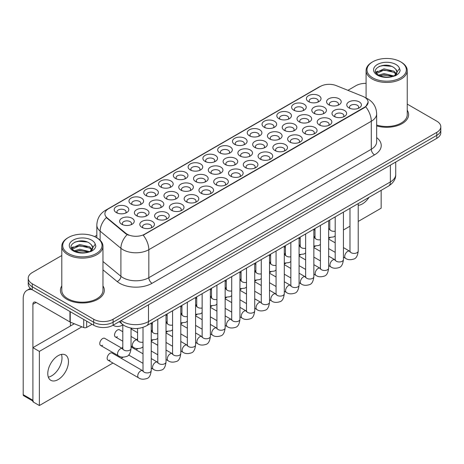 <?xml version="1.0" encoding="UTF-8"?>
<svg xmlns="http://www.w3.org/2000/svg" width="464" height="464" viewBox="0 0 464 464"><rect width="100%" height="100%" fill="white"/><g stroke="black" fill="none" stroke-linecap="round" stroke-linejoin="round"><path stroke-width="0.7" d="M175.473 178.454L175.473 178.454A7.32 4.222 180 0 1 175.473 172.48A7.32 4.222 180 0 1 185.82 172.48A7.32 4.222 180 0 1 185.82 178.454A7.32 4.222 180 0 1 175.473 178.454M184.62 179.017A4.57 2.639 0 0 0 185.217 177.712A4.57 2.639 0 0 0 183.877 175.844A4.57 2.639 0 0 0 178.895 175.27A4.57 2.639 0 0 0 176.071 177.712A4.57 2.639 0 0 0 176.674 179.017M160.689 186.992L160.689 186.992A7.32 4.222 180 0 1 160.689 181.018A7.32 4.222 180 0 1 171.036 181.018A7.32 4.222 180 0 1 171.036 186.992A7.32 4.222 180 0 1 160.689 186.992M169.836 187.555A4.57 2.639 0 0 0 170.433 186.244A4.57 2.639 0 0 0 169.093 184.376A4.57 2.639 0 0 0 164.111 183.808A4.57 2.639 0 0 0 161.286 186.244A4.57 2.639 0 0 0 161.89 187.555M145.905 195.53L145.905 195.53A7.32 4.222 180 0 1 145.905 189.556A7.32 4.222 180 0 1 156.252 189.556A7.32 4.222 180 0 1 156.252 195.53A7.32 4.222 180 0 1 145.905 195.53M155.051 196.086A4.57 2.639 0 0 0 155.649 194.781A4.57 2.639 0 0 0 154.309 192.914A4.57 2.639 0 0 0 149.327 192.34A4.57 2.639 0 0 0 146.502 194.781A4.57 2.639 0 0 0 147.105 196.086M190.257 169.923L190.257 169.923A7.32 4.222 180 0 1 190.257 163.949A7.32 4.222 180 0 1 200.605 163.949A7.32 4.222 180 0 1 200.605 169.923A7.32 4.222 180 0 1 190.257 169.923M199.404 170.479A4.57 2.639 0 0 0 200.001 169.174A4.57 2.639 0 0 0 198.662 167.307A4.57 2.639 0 0 0 193.679 166.733A4.57 2.639 0 0 0 190.855 169.174A4.57 2.639 0 0 0 191.458 170.479M205.042 161.385L205.042 161.385A7.32 4.222 180 0 1 205.042 155.411A7.32 4.222 180 0 1 215.389 155.411A7.32 4.222 180 0 1 215.389 161.385A7.32 4.222 180 0 1 205.042 161.385M214.188 161.948A4.57 2.639 0 0 0 214.786 160.637A4.57 2.639 0 0 0 213.446 158.769A4.57 2.639 0 0 0 208.464 158.201A4.57 2.639 0 0 0 205.639 160.637A4.57 2.639 0 0 0 206.242 161.948M131.121 204.061L131.121 204.061A7.32 4.222 180 0 1 131.121 198.087A7.32 4.222 180 0 1 141.468 198.087A7.32 4.222 180 0 1 141.468 204.061A7.32 4.222 180 0 1 131.121 204.061M140.267 204.624A4.57 2.639 0 0 0 140.865 203.319A4.57 2.639 0 0 0 139.525 201.451A4.57 2.639 0 0 0 134.543 200.877A4.57 2.639 0 0 0 131.718 203.319A4.57 2.639 0 0 0 132.321 204.624M219.826 152.847L219.826 152.847A7.32 4.222 180 0 1 219.826 146.873A7.32 4.222 180 0 1 230.173 146.873A7.32 4.222 180 0 1 230.173 152.847A7.32 4.222 180 0 1 219.826 152.847M228.972 153.41A4.57 2.639 0 0 0 229.57 152.105A4.57 2.639 0 0 0 228.23 150.237A4.57 2.639 0 0 0 223.248 149.663A4.57 2.639 0 0 0 220.423 152.105A4.57 2.639 0 0 0 221.026 153.41M234.61 144.316L234.61 144.316A7.32 4.222 180 0 1 234.61 138.342A7.32 4.222 180 0 1 244.957 138.342A7.32 4.222 180 0 1 244.957 144.316A7.32 4.222 180 0 1 234.61 144.316M243.757 144.872A4.57 2.639 0 0 0 244.354 143.567A4.57 2.639 0 0 0 243.014 141.7A4.57 2.639 0 0 0 238.032 141.126A4.57 2.639 0 0 0 235.207 143.567A4.57 2.639 0 0 0 235.811 144.872M249.394 135.778L249.394 135.778A7.32 4.222 180 0 1 249.394 129.804A7.32 4.222 180 0 1 259.741 129.804A7.32 4.222 180 0 1 259.741 135.778A7.32 4.222 180 0 1 249.394 135.778M258.541 136.341A4.57 2.639 0 0 0 259.138 135.03A4.57 2.639 0 0 0 257.798 133.168A4.57 2.639 0 0 0 252.816 132.594A4.57 2.639 0 0 0 249.992 135.03A4.57 2.639 0 0 0 250.595 136.341M264.178 127.24L264.178 127.24A7.32 4.222 180 0 1 264.178 121.266A7.32 4.222 180 0 1 274.526 121.266A7.32 4.222 180 0 1 274.526 127.24A7.32 4.222 180 0 1 264.178 127.24M273.325 127.803A4.57 2.639 0 0 0 273.922 126.498A4.57 2.639 0 0 0 272.583 124.63A4.57 2.639 0 0 0 267.6 124.056A4.57 2.639 0 0 0 264.776 126.498A4.57 2.639 0 0 0 265.379 127.803M278.963 118.709L278.963 118.709A7.32 4.222 180 0 1 278.963 112.735A7.32 4.222 180 0 1 289.31 112.735A7.32 4.222 180 0 1 289.31 118.709A7.32 4.222 180 0 1 278.963 118.709M288.109 119.265A4.57 2.639 0 0 0 288.707 117.96A4.57 2.639 0 0 0 287.367 116.093A4.57 2.639 0 0 0 282.385 115.524A4.57 2.639 0 0 0 279.56 117.96A4.57 2.639 0 0 0 280.163 119.265M293.747 110.171L293.747 110.171A7.32 4.222 180 0 1 293.747 104.197A7.32 4.222 180 0 1 304.094 104.197A7.32 4.222 180 0 1 304.094 110.171A7.32 4.222 180 0 1 293.747 110.171M302.893 110.734A4.57 2.639 0 0 0 303.491 109.423A4.57 2.639 0 0 0 302.151 107.561A4.57 2.639 0 0 0 297.169 106.987A4.57 2.639 0 0 0 294.344 109.423A4.57 2.639 0 0 0 294.947 110.734M308.531 101.639L308.531 101.639A7.32 4.222 180 0 1 308.531 95.665A7.32 4.222 180 0 1 318.878 95.665A7.32 4.222 180 0 1 318.878 101.639A7.32 4.222 180 0 1 308.531 101.639M317.678 102.196A4.57 2.639 0 0 0 318.275 100.891A4.57 2.639 0 0 0 316.935 99.023A4.57 2.639 0 0 0 311.953 98.449A4.57 2.639 0 0 0 309.128 100.891A4.57 2.639 0 0 0 309.732 102.196M116.336 212.599L116.336 212.599A7.32 4.222 180 0 1 116.336 206.625A7.32 4.222 180 0 1 126.684 206.625A7.32 4.222 180 0 1 126.684 212.599A7.32 4.222 180 0 1 116.336 212.599M125.483 213.162A4.57 2.639 0 0 0 126.08 211.851A4.57 2.639 0 0 0 124.741 209.983A4.57 2.639 0 0 0 119.758 209.415A4.57 2.639 0 0 0 116.934 211.851A4.57 2.639 0 0 0 117.537 213.162M225.237 164.511L225.237 164.511A7.32 4.222 180 0 1 225.237 158.537A7.32 4.222 180 0 1 235.584 158.537A7.32 4.222 180 0 1 235.584 164.511A7.32 4.222 180 0 1 225.237 164.511M234.384 165.068A4.57 2.639 0 0 0 234.987 163.763A4.57 2.639 0 0 0 233.647 161.895A4.57 2.639 0 0 0 228.659 161.327A4.57 2.639 0 0 0 225.84 163.763A4.57 2.639 0 0 0 226.438 165.068M180.885 190.118L180.885 190.118A7.32 4.222 180 0 1 180.885 184.144A7.32 4.222 180 0 1 191.232 184.144A7.32 4.222 180 0 1 191.232 190.118A7.32 4.222 180 0 1 180.885 190.118M190.031 190.675A4.57 2.639 0 0 0 190.634 189.37A4.57 2.639 0 0 0 189.295 187.502A4.57 2.639 0 0 0 184.307 186.934A4.57 2.639 0 0 0 181.488 189.37A4.57 2.639 0 0 0 182.085 190.675M166.1 198.656A7.32 4.222 180 0 1 166.1 198.65A7.32 4.222 180 0 1 166.1 192.676A7.32 4.222 180 0 1 176.448 192.676A7.32 4.222 180 0 1 176.448 198.65A7.32 4.222 180 0 1 166.1 198.656M175.247 199.213A4.57 2.639 0 0 0 175.85 197.908A4.57 2.639 0 0 0 174.51 196.04A4.57 2.639 0 0 0 169.522 195.466A4.57 2.639 0 0 0 166.704 197.908A4.57 2.639 0 0 0 167.301 199.213M151.316 207.188L151.316 207.188A7.32 4.222 180 0 1 151.316 201.214A7.32 4.222 180 0 1 161.663 201.214A7.32 4.222 180 0 1 161.663 207.188A7.32 4.222 180 0 1 151.316 207.188M160.463 207.75A4.57 2.639 0 0 0 161.066 206.439A4.57 2.639 0 0 0 159.726 204.578A4.57 2.639 0 0 0 154.738 204.003A4.57 2.639 0 0 0 151.919 206.439A4.57 2.639 0 0 0 152.517 207.75M195.669 181.581L195.669 181.581A7.32 4.222 180 0 1 195.669 175.607A7.32 4.222 180 0 1 206.016 175.607A7.32 4.222 180 0 1 206.016 181.581A7.32 4.222 180 0 1 195.669 181.581M204.815 182.143A4.57 2.639 0 0 0 205.419 180.832A4.57 2.639 0 0 0 204.079 178.971A4.57 2.639 0 0 0 199.091 178.396A4.57 2.639 0 0 0 196.272 180.832A4.57 2.639 0 0 0 196.869 182.143M210.453 173.049L210.453 173.049A7.32 4.222 180 0 1 210.453 167.075A7.32 4.222 180 0 1 220.8 167.075A7.32 4.222 180 0 1 220.8 173.049A7.32 4.222 180 0 1 210.453 173.049M219.6 173.606A4.57 2.639 0 0 0 220.203 172.301A4.57 2.639 0 0 0 218.863 170.433A4.57 2.639 0 0 0 213.875 169.859A4.57 2.639 0 0 0 211.056 172.301A4.57 2.639 0 0 0 211.654 173.606M136.532 215.725L136.532 215.725A7.32 4.222 180 0 1 136.532 209.751A7.32 4.222 180 0 1 146.879 209.751A7.32 4.222 180 0 1 146.879 215.725A7.32 4.222 180 0 1 136.532 215.725M145.679 216.282A4.57 2.639 0 0 0 146.282 214.977A4.57 2.639 0 0 0 144.942 213.109A4.57 2.639 0 0 0 139.954 212.535A4.57 2.639 0 0 0 137.135 214.977A4.57 2.639 0 0 0 137.733 216.282M240.021 155.974L240.021 155.974A7.32 4.222 180 0 1 240.021 150A7.32 4.222 180 0 1 250.369 150A7.32 4.222 180 0 1 250.369 155.974A7.32 4.222 180 0 1 240.021 155.974M249.168 156.536A4.57 2.639 0 0 0 249.771 155.231A4.57 2.639 0 0 0 248.431 153.364A4.57 2.639 0 0 0 243.443 152.789A4.57 2.639 0 0 0 240.625 155.231A4.57 2.639 0 0 0 241.222 156.536M254.806 147.442L254.806 147.442A7.32 4.222 180 0 1 254.806 141.468A7.32 4.222 180 0 1 265.153 141.468A7.32 4.222 180 0 1 265.153 147.442A7.32 4.222 180 0 1 254.806 147.442M263.952 147.999A4.57 2.639 0 0 0 264.555 146.694A4.57 2.639 0 0 0 263.216 144.826A4.57 2.639 0 0 0 258.228 144.252A4.57 2.639 0 0 0 255.409 146.694A4.57 2.639 0 0 0 256.006 147.999M269.59 138.904L269.59 138.904A7.32 4.222 180 0 1 269.59 132.93A7.32 4.222 180 0 1 279.937 132.93A7.32 4.222 180 0 1 279.937 138.904A7.32 4.222 180 0 1 269.59 138.904M278.736 139.467A4.57 2.639 0 0 0 279.34 138.156A4.57 2.639 0 0 0 278 136.288A4.57 2.639 0 0 0 273.012 135.72A4.57 2.639 0 0 0 270.193 138.156A4.57 2.639 0 0 0 270.79 139.467M284.374 130.367L284.374 130.367A7.32 4.222 180 0 1 284.374 124.393A7.32 4.222 180 0 1 294.721 124.393A7.32 4.222 180 0 1 294.721 130.367A7.32 4.222 180 0 1 284.374 130.367M293.521 130.929A4.57 2.639 0 0 0 294.124 129.624A4.57 2.639 0 0 0 292.784 127.757A4.57 2.639 0 0 0 287.796 127.182A4.57 2.639 0 0 0 284.977 129.624A4.57 2.639 0 0 0 285.575 130.929M299.158 121.835L299.158 121.835A7.32 4.222 180 0 1 299.158 115.861A7.32 4.222 180 0 1 309.505 115.861A7.32 4.222 180 0 1 309.505 121.835A7.32 4.222 180 0 1 299.158 121.835M308.305 122.392A4.57 2.639 0 0 0 308.908 121.087A4.57 2.639 0 0 0 307.568 119.219A4.57 2.639 0 0 0 302.58 118.645A4.57 2.639 0 0 0 299.761 121.087A4.57 2.639 0 0 0 300.359 122.392M313.942 113.297L313.942 113.297A7.32 4.222 180 0 1 313.942 107.323A7.32 4.222 180 0 1 324.29 107.323A7.32 4.222 180 0 1 324.29 113.297A7.32 4.222 180 0 1 313.942 113.297M323.089 113.86A4.57 2.639 0 0 0 323.692 112.549A4.57 2.639 0 0 0 322.352 110.681A4.57 2.639 0 0 0 317.364 110.113A4.57 2.639 0 0 0 314.546 112.549A4.57 2.639 0 0 0 315.143 113.86M328.727 104.76L328.727 104.76A7.32 4.222 180 0 1 328.727 98.786A7.32 4.222 180 0 1 339.074 98.786A7.32 4.222 180 0 1 339.074 104.76A7.32 4.222 180 0 1 328.727 104.76M337.873 105.322A4.57 2.639 0 0 0 338.476 104.017A4.57 2.639 0 0 0 337.137 102.15A4.57 2.639 0 0 0 332.149 101.575A4.57 2.639 0 0 0 329.33 104.017A4.57 2.639 0 0 0 329.927 105.322M121.748 224.257L121.748 224.257A7.32 4.222 180 0 1 121.748 218.283A7.32 4.222 180 0 1 132.095 218.283A7.32 4.222 180 0 1 132.095 224.257A7.32 4.222 180 0 1 121.748 224.257M130.894 224.82A4.57 2.639 0 0 0 131.498 223.515A4.57 2.639 0 0 0 130.158 221.647A4.57 2.639 0 0 0 125.17 221.073A4.57 2.639 0 0 0 122.351 223.515A4.57 2.639 0 0 0 122.948 224.82M245.433 167.637L245.433 167.637A7.32 4.222 180 0 1 245.433 161.663A7.32 4.222 180 0 1 255.78 161.663A7.32 4.222 180 0 1 255.78 167.637A7.32 4.222 180 0 1 245.433 167.637M254.579 168.194A4.57 2.639 0 0 0 255.183 166.889A4.57 2.639 0 0 0 253.843 165.022A4.57 2.639 0 0 0 248.861 164.447A4.57 2.639 0 0 0 246.036 166.889A4.57 2.639 0 0 0 246.633 168.194M230.649 176.169L230.649 176.169A7.32 4.222 180 0 1 230.649 170.195A7.32 4.222 180 0 1 240.996 170.195A7.32 4.222 180 0 1 240.996 176.169A7.32 4.222 180 0 1 230.649 176.169M239.795 176.732A4.57 2.639 0 0 0 240.398 175.427A4.57 2.639 0 0 0 239.059 173.559A4.57 2.639 0 0 0 234.076 172.985A4.57 2.639 0 0 0 231.252 175.427A4.57 2.639 0 0 0 231.849 176.732M201.08 193.244L201.08 193.244A7.32 4.222 180 0 1 201.08 187.27A7.32 4.222 180 0 1 211.427 187.27A7.32 4.222 180 0 1 211.427 193.244A7.32 4.222 180 0 1 201.08 193.244M210.227 193.801A4.57 2.639 0 0 0 210.83 192.496A4.57 2.639 0 0 0 209.49 190.629A4.57 2.639 0 0 0 204.508 190.054A4.57 2.639 0 0 0 201.683 192.496A4.57 2.639 0 0 0 202.281 193.801M186.296 201.776L186.296 201.776A7.32 4.222 180 0 1 186.296 195.802A7.32 4.222 180 0 1 196.643 195.802A7.32 4.222 180 0 1 196.643 201.776A7.32 4.222 180 0 1 186.296 201.776M195.443 202.339A4.57 2.639 0 0 0 196.046 201.034A4.57 2.639 0 0 0 194.706 199.166A4.57 2.639 0 0 0 189.724 198.592A4.57 2.639 0 0 0 186.899 201.034A4.57 2.639 0 0 0 187.497 202.339M171.512 210.314L171.512 210.314A7.32 4.222 180 0 1 171.512 204.34A7.32 4.222 180 0 1 181.859 204.34A7.32 4.222 180 0 1 181.859 210.314A7.32 4.222 180 0 1 171.512 210.314M180.658 210.876A4.57 2.639 0 0 0 181.262 209.566A4.57 2.639 0 0 0 179.922 207.698A4.57 2.639 0 0 0 174.94 207.13A4.57 2.639 0 0 0 172.115 209.566A4.57 2.639 0 0 0 172.712 210.876M156.728 218.851L156.728 218.851A7.32 4.222 180 0 1 156.728 212.877A7.32 4.222 180 0 1 167.075 212.877A7.32 4.222 180 0 1 167.075 218.851A7.32 4.222 180 0 1 156.728 218.851M165.874 219.408A4.57 2.639 0 0 0 166.477 218.103A4.57 2.639 0 0 0 165.138 216.236A4.57 2.639 0 0 0 160.155 215.661A4.57 2.639 0 0 0 157.331 218.103A4.57 2.639 0 0 0 157.928 219.408M215.864 184.707L215.864 184.707A7.32 4.222 180 0 1 215.864 178.733A7.32 4.222 180 0 1 226.212 178.733A7.32 4.222 180 0 1 226.212 184.707A7.32 4.222 180 0 1 215.864 184.707M225.011 185.269A4.57 2.639 0 0 0 225.614 183.959A4.57 2.639 0 0 0 224.274 182.091A4.57 2.639 0 0 0 219.292 181.523A4.57 2.639 0 0 0 216.468 183.959A4.57 2.639 0 0 0 217.065 185.269M260.217 159.1L260.217 159.1A7.32 4.222 180 0 1 260.217 153.126A7.32 4.222 180 0 1 270.564 153.126A7.32 4.222 180 0 1 270.564 159.1A7.32 4.222 180 0 1 260.217 159.1M269.364 159.662A4.57 2.639 0 0 0 269.967 158.352A4.57 2.639 0 0 0 268.627 156.484A4.57 2.639 0 0 0 263.645 155.916A4.57 2.639 0 0 0 260.82 158.352A4.57 2.639 0 0 0 261.418 159.662M275.001 150.562L275.001 150.562A7.32 4.222 180 0 1 275.001 144.588A7.32 4.222 180 0 1 285.348 144.588A7.32 4.222 180 0 1 285.348 150.562A7.32 4.222 180 0 1 275.001 150.562M284.148 151.125A4.57 2.639 0 0 0 284.751 149.82A4.57 2.639 0 0 0 283.411 147.952A4.57 2.639 0 0 0 278.429 147.378A4.57 2.639 0 0 0 275.604 149.82A4.57 2.639 0 0 0 276.202 151.125M289.785 142.03L289.785 142.03A7.32 4.222 180 0 1 289.785 136.056A7.32 4.222 180 0 1 300.133 136.056A7.32 4.222 180 0 1 300.133 142.03A7.32 4.222 180 0 1 289.785 142.03M298.932 142.587A4.57 2.639 0 0 0 299.535 141.282A4.57 2.639 0 0 0 298.195 139.415A4.57 2.639 0 0 0 293.213 138.84A4.57 2.639 0 0 0 290.389 141.282A4.57 2.639 0 0 0 290.986 142.587M304.57 133.493L304.57 133.493A7.32 4.222 180 0 1 304.57 127.519A7.32 4.222 180 0 1 314.917 127.519A7.32 4.222 180 0 1 314.917 133.493A7.32 4.222 180 0 1 304.57 133.493M313.716 134.055A4.57 2.639 0 0 0 314.319 132.745A4.57 2.639 0 0 0 312.98 130.883A4.57 2.639 0 0 0 307.997 130.309A4.57 2.639 0 0 0 305.173 132.745A4.57 2.639 0 0 0 305.77 134.055M319.354 124.955L319.354 124.955A7.32 4.222 180 0 1 319.354 118.981A7.32 4.222 180 0 1 329.701 118.981A7.32 4.222 180 0 1 329.701 124.955A7.32 4.222 180 0 1 319.354 124.955M328.5 125.518A4.57 2.639 0 0 0 329.104 124.213A4.57 2.639 0 0 0 327.764 122.345A4.57 2.639 0 0 0 322.782 121.771A4.57 2.639 0 0 0 319.957 124.213A4.57 2.639 0 0 0 320.554 125.518M334.138 116.423L334.138 116.423A7.32 4.222 180 0 1 334.138 110.449A7.32 4.222 180 0 1 344.485 110.449A7.32 4.222 180 0 1 344.485 116.423A7.32 4.222 180 0 1 334.138 116.423M343.285 116.98A4.57 2.639 0 0 0 343.888 115.675A4.57 2.639 0 0 0 342.548 113.808A4.57 2.639 0 0 0 337.566 113.239A4.57 2.639 0 0 0 334.741 115.675A4.57 2.639 0 0 0 335.339 116.98M348.922 107.886L348.922 107.886A7.32 4.222 180 0 1 348.922 101.912A7.32 4.222 180 0 1 359.269 101.912A7.32 4.222 180 0 1 359.269 107.886A7.32 4.222 180 0 1 348.922 107.886M358.069 108.448A4.57 2.639 0 0 0 358.672 107.138A4.57 2.639 0 0 0 357.332 105.276A4.57 2.639 0 0 0 352.35 104.702A4.57 2.639 0 0 0 349.525 107.138A4.57 2.639 0 0 0 350.123 108.448M141.943 227.383L141.943 227.383A7.32 4.222 180 0 1 141.943 221.409A7.32 4.222 180 0 1 152.291 221.409A7.32 4.222 180 0 1 152.291 227.383A7.32 4.222 180 0 1 141.943 227.383M151.096 227.946A4.57 2.639 0 0 0 151.693 226.641A4.57 2.639 0 0 0 150.353 224.773A4.57 2.639 0 0 0 145.371 224.199A4.57 2.639 0 0 0 142.547 226.641A4.57 2.639 0 0 0 143.144 227.946M362.86 96.373A12.348 7.128 180 0 1 364.513 97.173A12.348 7.128 180 0 1 368.126 102.213A12.348 7.128 180 0 1 364.513 107.254L144.623 234.204A12.348 7.128 180 0 1 125.779 233.253L107.132 217.877A12.348 7.128 180 0 1 104.899 213.788A12.348 7.128 180 0 1 108.518 208.748L320.421 86.408A12.348 7.128 180 0 1 336.232 85.608L362.86 96.373M61.799 285.894A21.953 12.673 0 0 0 60.424 290.302A21.953 12.673 0 0 0 66.857 299.268A21.953 12.673 0 0 0 90.776 302.012A21.953 12.673 0 0 0 104.325 290.302A21.953 12.673 0 0 0 102.956 285.894A21.953 12.673 0 0 1 104.325 290.302A21.953 12.673 0 0 1 90.776 302.012A21.953 12.673 0 0 1 66.857 299.268A21.953 12.673 0 0 1 60.424 290.302A21.953 12.673 0 0 1 61.799 285.894M368.126 102.213L365.707 106.749L364.513 107.619L143.231 235.196A16.008 9.239 60 0 1 148.828 249.696A18.293 10.562 180 0 1 122.96 249.696A18.293 10.562 180 0 1 120.907 248.286L100.131 231.159A18.293 10.562 180 0 1 96.825 225.104L96.825 237.783M61.799 255.513L32.254 272.571A13.717 7.923 0 0 0 28.234 278.168L28.234 284.142A13.717 7.923 0 0 0 32.254 289.745L93.693 325.218L93.693 322.231A13.717 7.923 0 0 0 113.094 322.231L436.781 135.349A13.717 7.923 0 0 0 440.8 129.752A13.717 7.923 0 0 1 436.781 135.349L113.094 322.231A13.717 7.923 0 0 1 93.693 322.231L32.254 286.758L93.693 322.231L93.693 319.244A13.717 7.923 0 0 0 113.094 319.244L436.781 132.362A13.717 7.923 0 0 0 440.8 126.765A13.717 7.923 0 0 0 436.781 121.162L407.241 104.104M28.234 281.155A13.717 7.923 0 0 0 32.254 286.758A13.717 7.923 0 0 1 28.234 281.155M128.551 235.196L125.779 233.792L106.302 217.575A16.008 10.707 129.5 0 0 100.131 231.159L100.131 240.242M376.658 125.906A21.953 12.673 0 0 0 408.61 114.625A21.953 12.673 0 0 0 407.241 110.217A21.953 12.673 0 0 1 408.61 114.625A21.953 12.673 0 0 1 376.658 125.906M366.084 83.375A13.717 7.923 0 0 0 355.94 85.689L347.907 90.329M96.825 235.289L94.569 236.594M28.234 278.168A13.717 7.923 0 0 0 32.254 283.771L93.693 319.244M93.693 325.218A13.717 7.923 0 0 0 113.094 325.218L436.781 138.336A13.717 7.923 0 0 0 440.8 132.739L440.8 126.765M51.655 375.846A14.633 8.451 120 0 0 61.451 354.397A14.633 8.451 120 0 1 51.655 375.846A14.633 8.451 120 0 1 48.326 377.133A14.633 8.451 120 0 0 51.655 375.846M86.658 321.158L86.658 327.41L92.075 324.284M32.097 289.652A18.293 10.562 -120 0 0 26.987 290.331A18.293 10.562 -120 0 0 23.2 298.706L23.2 394.667L32.903 400.27L32.903 304.309A4.57 2.639 60 0 1 33.849 302.215A4.57 2.639 60 0 1 36.134 302.441L69.948 321.958L69.948 311.506M32.903 401.041L23.676 395.717A2.285 1.322 -60 0 1 23.2 394.667M70.412 326.001L70.412 322.173M32.903 400.27A2.285 1.322 120 0 0 33.373 401.314M86.658 327.41A2.285 1.322 180 0 1 83.729 327.561L70.25 322.109A2.285 1.322 180 0 1 69.948 321.958M376.658 125.013A20.578 11.878 0 0 0 407.241 114.625L407.241 70.569A20.578 11.878 0 0 0 401.209 62.164L400.565 61.793A19.662 11.351 0 0 0 372.754 61.793A19.662 11.351 0 0 0 372.754 77.848A19.662 11.351 0 0 0 400.565 77.848A19.662 11.351 0 0 0 400.565 61.793L401.209 62.164M372.754 61.793L372.111 62.164A20.578 11.878 0 0 0 366.084 70.569A20.578 11.878 0 0 0 372.111 78.967A20.578 11.878 0 0 0 394.533 81.542A20.578 11.878 0 0 0 407.241 70.569M396.848 72.773L396.998 72.059A10.336 5.968 0 0 0 395.833 69.304L393.982 67.616C384.453 60.877 368.573 69.675 378.375 74.901C382.377 77.07 387.104 77.621 392.561 76.56L395.461 75.713C398.257 74.281 399.806 72.494 400.113 70.348L399.539 68.498L394.319 75.818M378.682 75.081L383.983 73.579L394.081 75.992M391.413 75.794L383.171 75.087L379.9 75.678L383.983 74.768L392.933 76.479M376.362 73.161L376.675 72.268L383.983 68.84L393.971 71.172L396.372 73.672M376.646 73.503L383.983 70.023L393.971 72.361L395.972 74.234M395.833 69.304L396.993 72.204M396.998 72.436L395.85 75.516M375.77 72.164L377.522 71.183M379.123 66.422L383.171 65.604L391.512 66.34M375.991 72.61L376.727 72.169M379.883 70.94L383.171 70.342L391.413 71.05M68.469 237.469L67.825 237.841A20.578 11.878 0 0 0 61.799 246.245L61.799 290.302A20.578 11.878 0 0 0 67.825 298.706A20.578 11.878 0 0 0 90.248 301.281A20.578 11.878 0 0 0 102.956 290.302L102.956 246.245A20.578 11.878 0 0 0 96.93 237.841L96.28 237.469A19.662 11.351 0 0 0 68.469 237.469A19.662 11.351 0 0 0 68.469 253.524A19.662 11.351 0 0 0 96.28 253.524A19.662 11.351 0 0 0 96.28 237.469L96.93 237.841M61.799 246.245A20.578 11.878 0 0 0 67.825 254.643A20.578 11.878 0 0 0 90.248 257.218A20.578 11.878 0 0 0 102.956 246.245M92.562 248.449L92.713 247.735A10.336 5.968 0 0 0 91.547 244.98L89.697 243.293C80.168 236.553 64.287 245.352 74.089 250.577C78.091 252.747 82.818 253.303 88.276 252.236L91.176 251.395C93.972 249.963 95.52 248.17 95.828 246.024L95.253 244.174L90.033 251.494M74.397 250.757L79.698 249.255L89.796 251.668M87.128 251.471L78.886 250.763L75.615 251.355L79.698 250.444L88.647 252.155M72.077 248.837L72.39 247.944L79.698 244.516L89.685 246.848L92.087 249.354M72.361 249.18L79.698 245.7L89.685 248.037L91.686 249.916M91.547 244.98L92.707 247.88M92.713 248.112L91.565 251.192M71.485 247.84L73.237 246.86M74.837 242.104L78.886 241.28L87.226 242.017M71.705 248.286L72.442 247.851M75.603 246.616L78.886 246.024L87.128 246.726M122.803 331.719L119.509 329.817A4.118 2.378 120 0 0 117.456 330.02A4.118 2.378 120 0 0 114.765 333.645A4.118 2.378 120 0 0 115.397 336.945A4.118 2.378 120 0 0 117.456 336.742M100.613 345.477L118.395 355.749A4.118 2.378 -60 0 1 117.763 352.449A4.118 2.378 -60 0 1 120.454 348.824A4.118 2.378 -60 0 1 120.64 348.725A4.118 2.378 -60 0 1 122.513 348.621L104.725 338.349A4.118 2.378 120 0 0 102.672 338.552A4.118 2.378 120 0 0 99.98 342.183A4.118 2.378 120 0 0 100.613 345.477A4.118 2.378 120 0 0 102.672 345.274M151.235 323.095L151.235 370.545C150.672 375.324 149.193 377.992 146.792 378.549C143.393 379.604 140.662 379.366 138.597 377.841A4.118 2.378 -60 0 1 137.965 374.541A4.118 2.378 -60 0 1 140.65 370.916A4.118 2.378 -60 0 1 140.836 370.817A4.118 2.378 -60 0 1 142.709 370.713L112.12 353.052A4.118 2.378 120 0 0 110.061 353.255A4.118 2.378 120 0 0 107.375 356.88A4.118 2.378 120 0 0 108.002 360.18A4.118 2.378 120 0 0 110.061 359.977M58.122 379.581A14.633 8.451 120 0 0 67.686 366.688A14.633 8.451 120 0 0 65.441 354.96A14.633 8.451 120 0 0 58.122 355.685A14.633 8.451 120 0 0 48.563 368.578A14.633 8.451 120 0 0 50.808 380.306A14.633 8.451 120 0 0 58.122 379.581M358.214 205.303A14.633 8.451 120 0 0 362.407 203.905A14.633 8.451 120 0 0 368.996 197.368M314.998 235.898A4.118 2.378 120 0 0 314.337 237.44M285.43 252.967A4.118 2.378 120 0 0 284.768 254.51M255.861 270.042A4.118 2.378 120 0 0 255.2 271.585M226.293 287.112A4.118 2.378 120 0 0 225.632 288.654M196.724 304.181A4.118 2.378 120 0 0 196.063 305.724M131.039 328.599A4.118 2.378 120 0 0 132.083 328.292M181.94 312.719A4.118 2.378 120 0 0 181.279 314.261M152.372 329.788A4.118 2.378 120 0 0 151.711 331.331M122.803 346.863A4.118 2.378 120 0 0 122.142 348.406M358.214 221.45L381.164 208.197L381.164 190.344M81.919 326.824L39.37 351.393L39.37 405.53L112.961 363.045M121.197 358.289L123.122 357.176M135.981 349.757L137.907 348.644M151.235 340.947L152.691 340.106M166.019 332.41L167.475 331.569M180.803 323.878L182.259 323.037M195.588 315.34L197.043 314.499M210.372 306.803L211.828 305.962M225.156 298.271L226.612 297.43M239.94 289.733L241.396 288.892M254.724 281.196L256.18 280.355M269.509 272.664L270.964 271.823M284.293 264.126L285.749 263.285M299.077 255.589L300.533 254.748M313.861 247.057L315.317 246.216M328.645 238.519L330.101 237.678M343.43 229.982L349.984 226.2M137.588 338.326A4.118 2.378 120 0 0 136.926 339.868M167.156 321.256A4.118 2.378 120 0 0 166.495 322.799M211.509 295.649A4.118 2.378 120 0 0 210.847 297.192M241.077 278.574A4.118 2.378 120 0 0 240.416 280.117M270.645 261.505A4.118 2.378 120 0 0 269.984 263.047M300.214 244.435A4.118 2.378 120 0 0 299.553 245.978M74.31 323.75L32.903 347.658L32.903 401.801L39.37 405.53M39.37 351.393L32.903 347.658M144.623 234.204L144.623 234.569M125.779 233.253L125.779 233.792M107.132 217.877L107.132 218.422M364.513 107.254L364.513 107.619M376.658 137.605A22.864 13.201 180 0 1 374.535 154.86L152.059 283.301A4.57 2.639 60 0 1 148.828 277.704L371.299 149.257A18.293 10.562 0 0 0 376.658 141.793L376.658 113.784A18.293 10.562 180 0 1 371.299 121.255A16.008 9.239 -120 0 0 365.707 106.749M152.059 283.301A22.864 13.201 180 0 1 119.724 283.301A22.864 13.201 180 0 1 117.16 281.544L102.956 269.828M127.142 234.639A16.008 10.707 129.5 0 0 120.907 248.286L120.907 276.295A18.293 10.562 0 0 0 122.96 277.704A18.293 10.562 0 0 0 148.828 277.704L148.828 249.696L371.299 121.255L371.299 149.257A4.57 2.639 60 0 0 374.535 154.86M376.658 113.784C376.35 107.207 373.456 102.277 367.987 98.994L365.678 97.863A16.008 7.494 112 0 0 365.458 97.788M107.155 209.682A16.008 9.239 -120 0 0 105.496 210.308C100.027 213.591 97.133 218.521 96.825 225.104M105.496 210.308L319.075 87A16.008 9.239 60 0 1 320.288 86.484M113.094 319.244L113.094 325.218M436.781 132.362L436.781 138.336M32.254 283.771L32.254 289.745M102.956 261.487L120.907 276.295A4.57 3.057 -50.5 0 1 117.16 281.544M121.121 320.583A18.293 10.562 0 0 0 122.635 321.575A18.293 10.562 0 0 0 148.503 321.575L390.381 181.929A18.293 10.562 0 0 0 395.734 174.464C395.873 179 393.455 182.886 388.484 186.116L146.607 325.763A9.147 5.278 60 0 0 148.503 321.575L148.503 304.773M390.381 165.126L390.381 181.929A9.147 5.278 60 0 1 388.484 186.116M120.617 320.873A9.147 6.119 129.5 0 0 122.258 324.191L119.213 321.685M151.235 370.545A4.118 2.378 180 0 1 149.843 372.325A4.118 2.378 180 0 1 144.211 372.221A4.118 2.378 180 0 1 143.005 370.545L142.871 371.432L143.237 371.125M131.039 328.118L131.039 348.447A4.118 2.378 180 0 1 129.642 350.233A4.118 2.378 180 0 1 124.01 350.129A4.118 2.378 180 0 1 122.803 348.447L122.803 324.626M166.019 314.557L166.019 362.007A4.118 2.378 180 0 1 164.627 363.788A4.118 2.378 180 0 1 158.995 363.689A4.118 2.378 180 0 1 157.789 362.007L157.656 362.894L158.021 362.593M166.019 362.007C165.457 366.786 163.978 369.454 161.576 370.017C158.178 371.067 155.446 370.829 153.381 369.303A4.118 2.378 -60 0 1 152.749 366.009A4.118 2.378 -60 0 1 155.434 362.378A4.118 2.378 -60 0 1 155.62 362.28A4.118 2.378 -60 0 1 157.493 362.175L157.777 362.326M180.803 306.02L180.803 353.469A4.118 2.378 180 0 1 179.411 355.256A4.118 2.378 180 0 1 173.78 355.151A4.118 2.378 180 0 1 172.573 353.469L172.44 354.363L172.805 354.055M180.803 353.469C180.241 358.249 178.762 360.922 176.361 361.479C172.962 362.535 170.23 362.297 168.165 360.772A4.118 2.378 -60 0 1 167.533 357.471A4.118 2.378 -60 0 1 170.218 353.846A4.118 2.378 -60 0 1 170.404 353.748A4.118 2.378 -60 0 1 172.277 353.643L172.562 353.788M195.588 297.488L195.588 344.938A4.118 2.378 180 0 1 194.196 346.718A4.118 2.378 180 0 1 188.564 346.614A4.118 2.378 180 0 1 187.357 344.938L187.224 345.825L187.589 345.518M195.588 344.938C195.025 349.717 193.546 352.385 191.145 352.942C187.746 353.997 185.014 353.759 182.949 352.234A4.118 2.378 -60 0 1 182.317 348.934A4.118 2.378 -60 0 1 185.003 345.309A4.118 2.378 -60 0 1 185.188 345.21A4.118 2.378 -60 0 1 187.062 345.106L187.346 345.257M210.372 288.95L210.372 336.4A4.118 2.378 180 0 1 208.98 338.181A4.118 2.378 180 0 1 203.348 338.082A4.118 2.378 180 0 1 202.142 336.4L202.008 337.287L202.374 336.986M210.372 336.4C209.809 341.179 208.33 343.847 205.929 344.41C202.53 345.46 199.798 345.222 197.734 343.696A4.118 2.378 -60 0 1 197.101 340.402A4.118 2.378 -60 0 1 199.787 336.771A4.118 2.378 -60 0 1 199.972 336.673A4.118 2.378 -60 0 1 201.846 336.568L202.13 336.719M143.005 342.171A4.118 2.378 180 0 1 138.794 341.591A4.118 2.378 180 0 1 137.588 339.915L137.588 328.454M131.039 345.976L133.18 347.211A4.118 2.378 -60 0 1 132.547 343.911A4.118 2.378 -60 0 1 135.239 340.286A4.118 2.378 -60 0 1 135.424 340.187A4.118 2.378 -60 0 1 137.298 340.083L131.039 336.47M157.789 333.633A4.118 2.378 180 0 1 153.578 333.059A4.118 2.378 180 0 1 152.372 331.377L152.372 322.434M151.235 331.36A4.118 2.378 -60 0 1 152.082 331.545L151.235 331.058M172.573 325.096A4.118 2.378 180 0 1 168.362 324.522A4.118 2.378 180 0 1 167.156 322.84L167.156 313.896M166.019 322.822A4.118 2.378 -60 0 1 166.866 323.014L166.019 322.526M32.903 304.309L36.134 302.441M70.25 311.68L70.25 322.109M83.729 327.561L83.729 319.464M399.539 68.498A13.079 7.552 0 0 0 395.908 64.479A13.079 7.552 0 0 0 377.412 64.479A13.079 7.552 0 0 0 377.412 75.162A13.079 7.552 0 0 0 392.561 76.56M394.191 76.148A10.336 5.968 0 0 0 396.981 72.396M95.253 244.174A13.079 7.552 0 0 0 91.628 240.155A13.079 7.552 0 0 0 73.126 240.155A13.079 7.552 0 0 0 73.126 250.838A13.079 7.552 0 0 0 88.276 252.236M89.906 251.824A10.336 5.968 0 0 0 92.696 248.078M187.357 316.564A4.118 2.378 180 0 1 183.147 315.99A4.118 2.378 180 0 1 181.94 314.308L181.94 305.364M180.803 314.285A4.118 2.378 -60 0 1 181.65 314.476L180.803 313.989M225.156 280.413L225.156 327.862A4.118 2.378 180 0 1 223.764 329.649A4.118 2.378 180 0 1 218.132 329.544A4.118 2.378 180 0 1 216.926 327.862L216.792 328.756L217.158 328.448M225.156 327.862C224.593 332.642 223.114 335.315 220.713 335.872C217.314 336.928 214.583 336.69 212.518 335.165A4.118 2.378 -60 0 1 211.886 331.864A4.118 2.378 -60 0 1 214.571 328.239A4.118 2.378 -60 0 1 214.757 328.141A4.118 2.378 -60 0 1 216.63 328.036L216.914 328.181M239.94 271.881L239.94 319.331A4.118 2.378 180 0 1 238.548 321.111A4.118 2.378 180 0 1 232.916 321.007A4.118 2.378 180 0 1 231.71 319.331L231.577 320.218L231.942 319.916M239.94 319.331C239.378 324.11 237.899 326.778 235.497 327.34C232.099 328.39 229.367 328.152 227.302 326.627A4.118 2.378 -60 0 1 226.67 323.327A4.118 2.378 -60 0 1 229.355 319.702A4.118 2.378 -60 0 1 229.541 319.603A4.118 2.378 -60 0 1 231.414 319.499L231.698 319.65M254.724 263.343L254.724 310.793A4.118 2.378 180 0 1 253.332 312.574A4.118 2.378 180 0 1 247.701 312.475A4.118 2.378 180 0 1 246.494 310.793L246.361 311.68L246.726 311.379M254.724 310.793C254.162 315.572 252.683 318.24 250.282 318.803C246.883 319.853 244.151 319.615 242.086 318.089A4.118 2.378 -60 0 1 241.454 314.795A4.118 2.378 -60 0 1 244.139 311.164A4.118 2.378 -60 0 1 244.325 311.066A4.118 2.378 -60 0 1 246.198 310.961L246.483 311.112M269.509 254.806L269.509 302.255A4.118 2.378 180 0 1 268.117 304.042A4.118 2.378 180 0 1 262.485 303.937A4.118 2.378 180 0 1 261.278 302.255L261.145 303.149L261.51 302.841M269.509 302.255C268.946 307.035 267.467 309.708 265.066 310.265C261.667 311.321 258.935 311.083 256.87 309.558A4.118 2.378 -60 0 1 256.238 306.257A4.118 2.378 -60 0 1 258.924 302.632A4.118 2.378 -60 0 1 259.109 302.534A4.118 2.378 -60 0 1 260.983 302.429L261.267 302.574M202.142 308.026A4.118 2.378 180 0 1 197.931 307.452A4.118 2.378 180 0 1 196.724 305.77L196.724 296.827M195.588 305.753A4.118 2.378 -60 0 1 196.434 305.938L195.588 305.451M216.926 299.489A4.118 2.378 180 0 1 212.715 298.915A4.118 2.378 180 0 1 211.509 297.238L211.509 288.289M210.372 297.215A4.118 2.378 -60 0 1 211.219 297.407L210.372 296.919M231.71 290.957A4.118 2.378 180 0 1 227.499 290.383A4.118 2.378 180 0 1 226.293 288.701L226.293 279.757M225.156 288.678A4.118 2.378 -60 0 1 226.003 288.869L225.156 288.382M246.494 282.419A4.118 2.378 180 0 1 242.283 281.845A4.118 2.378 180 0 1 241.077 280.163L241.077 271.22M239.94 280.146A4.118 2.378 -60 0 1 240.787 280.331L239.94 279.844M284.293 246.274L284.293 293.724A4.118 2.378 180 0 1 282.901 295.504A4.118 2.378 180 0 1 277.269 295.4A4.118 2.378 180 0 1 276.063 293.724L275.929 294.611L276.295 294.309M284.293 293.724C283.73 298.503 282.251 301.171 279.85 301.733C276.451 302.783 273.719 302.545 271.655 301.02A4.118 2.378 -60 0 1 271.022 297.726A4.118 2.378 -60 0 1 273.708 294.095A4.118 2.378 -60 0 1 273.893 293.996A4.118 2.378 -60 0 1 275.767 293.892L276.051 294.043M299.077 237.736L299.077 285.186A4.118 2.378 180 0 1 297.685 286.967A4.118 2.378 180 0 1 292.053 286.868A4.118 2.378 180 0 1 290.847 285.186L290.713 286.073L291.079 285.772M299.077 285.186C298.514 289.965 297.03 292.633 294.634 293.196C291.235 294.246 288.504 294.014 286.439 292.482A4.118 2.378 -60 0 1 285.807 289.188A4.118 2.378 -60 0 1 288.492 285.563A4.118 2.378 -60 0 1 288.678 285.459A4.118 2.378 -60 0 1 290.551 285.354L290.835 285.505M313.861 229.199L313.861 276.648A4.118 2.378 180 0 1 312.469 278.435A4.118 2.378 180 0 1 306.837 278.33A4.118 2.378 180 0 1 305.631 276.648L305.498 277.542L305.863 277.234M313.861 276.648C313.299 281.433 311.814 284.101 309.418 284.658C306.02 285.714 303.288 285.476 301.217 283.951A4.118 2.378 -60 0 1 300.591 280.65A4.118 2.378 -60 0 1 303.276 277.025A4.118 2.378 -60 0 1 303.462 276.927A4.118 2.378 -60 0 1 305.335 276.822L305.619 276.967M328.645 220.667L328.645 268.117A4.118 2.378 180 0 1 327.253 269.897A4.118 2.378 180 0 1 321.622 269.799A4.118 2.378 180 0 1 320.415 268.117L320.282 269.004L320.647 268.702M328.645 268.117C328.083 272.896 326.598 275.564 324.203 276.126C320.804 277.176 318.072 276.938 316.001 275.413A4.118 2.378 -60 0 1 315.375 272.119A4.118 2.378 -60 0 1 318.06 268.488A4.118 2.378 -60 0 1 318.246 268.389A4.118 2.378 -60 0 1 320.119 268.285L320.404 268.436M343.43 212.129L343.43 259.579A4.118 2.378 180 0 1 342.038 261.365A4.118 2.378 180 0 1 336.406 261.261A4.118 2.378 180 0 1 335.199 259.579L335.066 260.466L335.431 260.165M343.43 259.579C342.867 264.358 341.382 267.026 338.987 267.589C335.588 268.639 332.856 268.407 330.786 266.881A4.118 2.378 -60 0 1 330.159 263.581A4.118 2.378 -60 0 1 332.845 259.956A4.118 2.378 -60 0 1 333.03 259.857A4.118 2.378 -60 0 1 334.904 259.747L335.188 259.898M358.214 203.592L358.214 251.047A4.118 2.378 180 0 1 356.822 252.828A4.118 2.378 180 0 1 351.19 252.723A4.118 2.378 180 0 1 349.984 251.047L349.85 251.935L350.216 251.627M358.214 251.047C357.651 255.826 356.166 258.494 353.771 259.051C350.372 260.107 347.64 259.869 345.57 258.344A4.118 2.378 -60 0 1 344.943 255.043A4.118 2.378 -60 0 1 347.629 251.418A4.118 2.378 -60 0 1 347.814 251.32A4.118 2.378 -60 0 1 349.688 251.215L349.972 251.36M261.278 273.882A4.118 2.378 180 0 1 257.068 273.308A4.118 2.378 180 0 1 255.861 271.631L255.861 262.688M254.724 271.608A4.118 2.378 -60 0 1 255.571 271.8L254.724 271.312M276.063 265.35A4.118 2.378 180 0 1 271.852 264.776A4.118 2.378 180 0 1 270.645 263.094L270.645 254.15M269.509 263.071A4.118 2.378 -60 0 1 270.355 263.262L269.509 262.775M290.847 256.812A4.118 2.378 180 0 1 286.636 256.238A4.118 2.378 180 0 1 285.43 254.556L285.43 245.613M284.293 254.539A4.118 2.378 -60 0 1 285.14 254.73L284.293 254.237M305.631 248.275A4.118 2.378 180 0 1 301.42 247.701A4.118 2.378 180 0 1 300.214 246.024L300.214 237.081M299.077 246.001A4.118 2.378 -60 0 1 299.924 246.193L299.077 245.705M320.415 239.743A4.118 2.378 180 0 1 316.204 239.169A4.118 2.378 180 0 1 314.998 237.487L314.998 228.543M313.861 237.464A4.118 2.378 -60 0 1 314.708 237.655L313.861 237.168M335.199 231.205A4.118 2.378 180 0 1 330.989 230.631A4.118 2.378 180 0 1 329.782 228.949L329.782 220.006M328.645 228.932A4.118 2.378 -60 0 1 329.492 229.123L328.645 228.63M319.075 87L322.01 85.631M146.607 325.763C139.246 329.463 131.886 329.463 124.526 325.763L122.258 324.191M395.734 174.464L395.734 162.035M138.597 377.841L108.002 360.18M143.005 327.369L143.005 370.545M118.395 355.749C120.425 357.268 123.157 357.506 126.597 356.456C128.992 355.9 130.471 353.226 131.039 348.447M123.041 349.032L122.676 349.34L122.803 348.447M112.984 325.119C115.014 326.639 117.746 326.876 121.185 325.827L122.803 324.759M153.381 369.303L151.235 368.068M143.005 363.318L128.621 355.012M157.789 319.307L157.789 362.007M157.493 362.175L151.235 358.562M143.005 353.812L131.039 346.904M168.165 360.772L166.019 359.53M157.789 354.78L151.235 350.999M172.573 310.776L172.573 353.469M172.277 353.643L166.019 350.03M157.789 345.274L151.235 341.492M182.949 352.234L180.803 350.999M172.573 346.243L166.019 342.461M187.357 302.238L187.357 344.938M187.062 345.106L180.803 341.492M172.573 336.742L166.019 332.955M197.734 343.696L195.588 342.461M187.357 337.711L180.803 333.923M202.142 293.7L202.142 336.4M201.846 336.568L195.588 332.955M187.357 328.205L180.803 324.423M133.18 347.211C135.21 348.731 137.941 348.969 141.381 347.925L143.005 346.852M122.803 341.22L115.397 336.945M137.825 340.501L137.46 340.802L137.588 339.915M151.235 339.938L156.165 339.387L157.789 338.32M137.588 332.688L131.039 328.901M152.61 331.963L152.244 332.265L152.372 331.377M166.019 331.406L170.949 330.849L172.573 329.782M152.372 324.15L151.235 323.495M167.394 323.425L167.028 323.733L167.156 322.84M26.987 290.331L30.363 288.382M366.084 98.037L366.084 70.569M180.803 322.869L185.733 322.318L187.357 321.245M167.156 315.613L166.019 314.957M182.178 314.894L181.813 315.195L181.94 314.308M212.518 335.165L210.372 333.923M202.142 329.173L195.588 325.392M216.926 285.169L216.926 327.862M216.63 328.036L210.372 324.423M202.142 319.667L195.588 315.885M227.302 326.627L225.156 325.392M216.926 320.636L210.372 316.854M231.71 276.631L231.71 319.331M231.414 319.499L225.156 315.885M216.926 311.135L210.372 307.348M242.086 318.089L239.94 316.854M231.71 312.104L225.156 308.316M246.494 268.093L246.494 310.793M246.198 310.961L239.94 307.348M231.71 302.598L225.156 298.816M256.87 309.558L254.724 308.316M246.494 303.566L239.94 299.785M261.278 259.562L261.278 302.255M260.983 302.429L254.724 298.816M246.494 294.06L239.94 290.278M195.588 314.331L200.518 313.78L202.142 312.713M181.94 307.081L180.803 306.42M196.962 306.356L196.597 306.658L196.724 305.77M210.372 305.799L215.302 305.242L216.926 304.175M196.724 298.543L195.588 297.888M211.746 297.818L211.381 298.126L211.509 297.238M225.156 297.262L230.086 296.711L231.71 295.643M211.509 290.006L210.372 289.35M226.531 289.287L226.165 289.588L226.293 288.701M239.94 288.724L244.87 288.173L246.494 287.106M226.293 281.474L225.156 280.813M241.315 280.749L240.949 281.051L241.077 280.163M271.655 301.02L269.509 299.785M261.278 295.029L254.724 291.247M276.063 251.024L276.063 293.724M275.767 293.892L269.509 290.278M261.278 285.528L254.724 281.741M286.439 292.482L284.293 291.247M276.063 286.497L269.509 282.709M290.847 242.486L290.847 285.186M290.551 285.354L284.293 281.741M276.063 276.991L269.509 273.209M301.217 283.951L299.077 282.709M290.847 277.959L284.293 274.178M305.631 233.955L305.631 276.648M305.335 276.822L299.077 273.209M290.847 268.453L284.293 264.671M316.001 275.413L313.861 274.178M305.631 269.422L299.077 265.64M320.415 225.417L320.415 268.117M320.119 268.285L313.861 264.671M305.631 259.921L299.077 256.134M330.786 266.881L328.645 265.64M320.415 260.89L313.861 257.108M335.199 216.879L335.199 259.579M334.904 259.747L328.645 256.134M320.415 251.384L313.861 247.602M345.57 258.344L343.43 257.108M335.199 252.352L328.645 248.571M349.984 208.348L349.984 251.047M349.688 251.215L343.43 247.602M335.199 242.846L328.645 239.064M254.724 280.192L259.654 279.635L261.278 278.568M241.077 272.936L239.94 272.281M256.099 272.211L255.734 272.519L255.861 271.631M269.509 271.655L274.439 271.104L276.063 270.036M255.861 264.405L254.724 263.743M270.883 263.68L270.518 263.981L270.645 263.094M284.293 263.123L289.223 262.566L290.847 261.499M270.645 255.867L269.509 255.206M285.667 255.142L285.302 255.449L285.43 254.556M299.077 254.585L304.007 254.028L305.631 252.961M285.43 247.329L284.293 246.674M300.452 246.604L300.086 246.912L300.214 246.024M313.861 246.048L318.791 245.497L320.415 244.429M300.214 238.798L299.077 238.136M315.236 238.073L314.87 238.374L314.998 237.487M328.645 237.516L333.575 236.959L335.199 235.892M314.998 230.26L313.861 229.605M330.02 229.535L329.655 229.842L329.782 228.949"/></g></svg>
